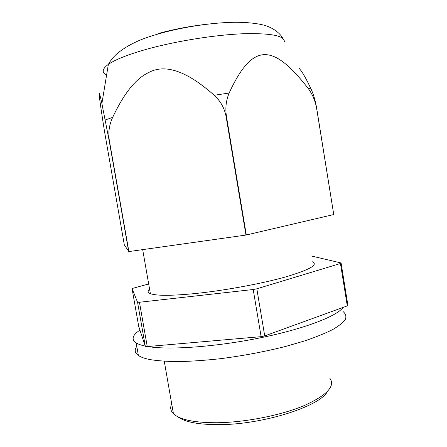 <?xml version="1.0" encoding="UTF-8"?>
<svg xmlns="http://www.w3.org/2000/svg" width="447" height="447" viewBox="0 0 447 447"><rect width="100%" height="100%" fill="white"/><g stroke="black" fill="none" stroke-linecap="round" stroke-linejoin="round"><path stroke-width="0.67" d="M148.683 283.957L132.044 288.538L138.726 326.455L145.309 346.336L147.247 346.57L261.115 336.658L264.719 335.909L347.291 305.882L347.878 305.161L341.072 262.965L311.179 255.952M132.044 288.538L137.542 302.189L139.458 302.256L253.203 289.516L256.829 288.807L340.452 263.501L341.072 262.965M149.6 289.203C147.437 291.058 147.694 292.539 150.376 293.645C156.254 295.841 170.771 295.853 193.925 293.673C223.109 290.779 260.97 283.851 285.37 277C309.911 269.731 318.828 264.624 312.112 261.679M347.291 305.882L340.452 263.501M264.719 335.909L256.829 288.807M261.115 336.658L253.203 289.516M147.247 346.57L139.458 302.256M145.309 346.336L137.542 302.189M171.721 403.898C169.944 407.496 170.514 410.776 173.436 413.732L174.453 414.626C181.437 420.074 195.685 422.778 217.197 422.733C245.196 422.398 280.705 415.386 303.776 405.764C327.02 395.288 335.68 386.068 329.763 378.112M177.839 416.783C184.706 422.046 198.44 424.667 219.041 424.644C262.959 424.667 320.164 406.273 327.467 391.471M136.799 346.447C134.24 349.895 134.77 352.912 138.397 355.499C140.917 357.226 144.957 358.617 150.516 359.673C158.383 360.897 168.061 361.534 179.565 361.589C191.959 361.271 205.441 360.327 220.008 358.745C242.743 355.846 264.635 351.739 285.678 346.425L304.552 340.949C315.794 337.133 325.17 333.339 332.669 329.568C338.988 325.885 343.24 322.455 345.425 319.281C346.459 316.297 345.648 313.693 342.983 311.481M139.939 330.115C132.373 335.161 131.116 339.435 136.179 342.938C138.196 344.196 141.207 345.24 145.225 346.073M147.7 346.531L148.22 346.615C169.447 350.169 216.454 346.816 260.567 337.781C304.731 328.757 337.256 316.057 342.972 307.452M128.691 251.583L109.191 140.755L101.882 103.581C97.491 83.237 98.351 92.428 104.458 131.155L124.322 244.922L128.881 251.572L109.37 140.704C108.079 132.647 109.18 124.869 112.683 117.365C123.88 93.529 135.732 78.666 148.236 72.783C164.814 63.401 186.796 70.889 214.18 95.256C220.55 101.022 224.534 108.185 226.126 116.756L226.495 116.701C225.143 108.336 226.026 100.452 229.143 93.049L214.18 95.256M128.881 251.572L245.956 235.066L333.753 214.543L316.672 108.66C315.358 101.011 312.47 94.188 308.017 88.193C273.564 44.27 253.086 41.007 229.143 93.049M299.356 68.609C302.423 72.034 306.346 78.884 311.118 89.149L308.017 88.193M245.956 235.066L226.126 116.756M246.319 234.999L226.495 116.701M333.753 214.543L316.744 108.671C315.521 101.201 313.643 94.691 311.118 89.149M158.255 33.531C173.43 29.329 189.506 26.244 206.492 24.283M106.609 74.951C101.553 72.448 102.139 68.922 108.358 64.374C115.594 59.362 128.982 54.148 148.51 48.729C177.157 40.917 215.286 34.888 242.872 33.754C271.011 33.039 284.828 35.732 284.326 41.828M112.683 117.365L105.291 119.958M150.376 293.645L142.677 249.627M173.436 413.732L164.267 361.254M138.397 355.499L136.179 342.938M101.882 103.581L108.358 64.374C110.565 60.412 113.482 56.83 117.108 53.629C126.305 46.086 137.866 40.185 151.79 35.928C176.47 28.038 206.81 23.166 230.976 22.356C242.587 22.032 255.237 22.886 264.222 25.216C274.285 28.105 280.794 34.235 282.761 38.358"/></g></svg>
